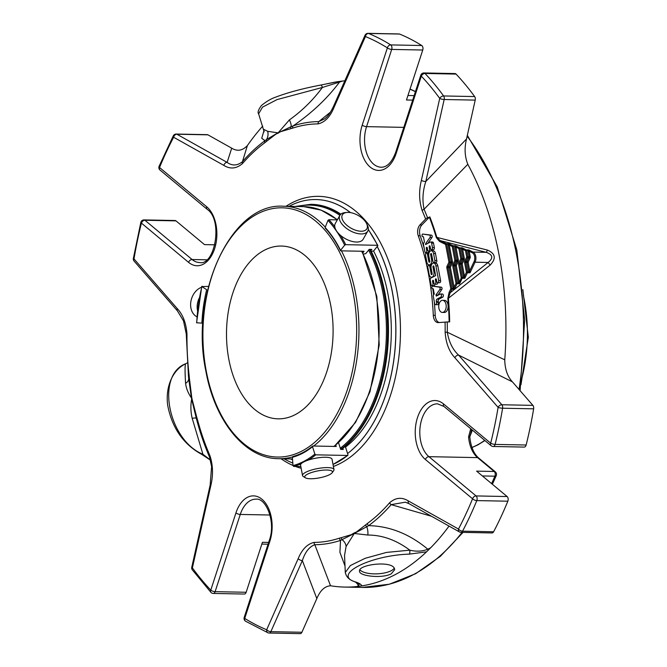 <?xml version="1.0" encoding="UTF-8"?>
<svg xmlns="http://www.w3.org/2000/svg" width="667" height="667" viewBox="0 0 667 667"><rect width="100%" height="100%" fill="white"/><g stroke="black" fill="none" stroke-linecap="round" stroke-linejoin="round"><path stroke-width="1" d="M330.79 305.669A86.41 53.285 91.1 0 1 278.106 418.834A86.41 53.285 91.1 0 1 226.522 331.399A86.41 53.285 91.1 0 1 281.482 246.048A86.41 53.285 91.1 0 1 330.79 305.669M454.869 260.48L455.903 260.98A0.817 0.5 -88.9 0 0 455.986 260.238L454.869 260.48L452.226 246.507L449.316 245.056L448.199 245.298L448.224 244.222L448.949 243.713L446.39 243.663A0.817 0.617 -63.6 0 0 445.589 244.43L448.949 262.189L449.983 262.698A0.817 0.5 -88.9 0 0 450.067 261.956L448.949 262.189L447.007 266.275A1.626 1 -88.9 0 0 446.832 267.759L447.957 267.517L451.926 288.528L453.435 288.561L454.402 289.32L457.045 283.767L456.011 283.267L452.751 266.041L453.877 265.808A0.817 0.5 -88.9 0 1 453.96 265.066L455.903 260.98L458.221 261.506A1.626 1 91.1 0 0 458.387 260.022L457.27 260.263A0.817 0.5 91.1 0 1 457.178 261.005L455.236 265.091L453.96 265.066L452.926 264.566L454.869 260.48M460.789 258.763L461.822 259.263A0.817 0.5 -88.9 0 0 461.906 258.529L460.789 258.763L458.863 248.583L459.98 248.341L461.906 258.529L463.19 258.554A0.817 0.5 91.1 0 1 463.106 259.288L461.822 259.263L459.88 263.348L458.846 262.848L460.789 258.763M458.204 281.966L458.638 283.058L459.413 282.533L461.214 277.764L458.671 264.332L462.198 263.874L461.155 263.373A0.817 0.5 -88.9 0 0 461.072 264.115L463.407 276.463L464.524 276.221L466.416 272.261L464.591 262.615L465.716 262.373A0.817 0.5 91.1 0 1 465.799 261.639L467.075 261.664A0.817 0.5 -88.9 0 0 466.992 262.398L468.117 262.164L467.075 261.664L469.026 257.579A0.817 0.5 91.1 0 0 469.109 256.837L470.227 256.595L469.043 250.65A0.817 0.425 16.1 0 1 468.134 250.45L468.851 249.942L473.145 252.076A6.503 4.01 91.1 0 1 475.054 262.206L470.01 272.811L467.45 272.761L466.416 272.261L467.534 272.019A0.817 0.5 91.1 0 1 467.45 272.761L464.807 278.314L462.248 278.264L461.214 277.764L462.331 277.522A0.817 0.5 91.1 0 1 462.248 278.264L459.605 283.817L458.638 283.058L457.128 283.025L453.877 265.808L455.152 265.833L458.204 281.966L459.321 281.724L456.27 265.591L455.236 265.091A0.817 0.5 -88.9 0 0 455.152 265.833L456.27 265.591L458.221 261.506M466.708 257.053L467.742 257.554A0.817 0.5 -88.9 0 0 467.825 256.812L466.708 257.053L465.499 250.659L466.617 250.417L467.825 256.812L469.109 256.837L468.101 251.526L469.226 251.284L472.344 252.835A5.695 3.51 91.1 0 1 474.02 261.706L469.735 270.719L468.117 262.164L470.06 258.079L467.742 257.554L465.799 261.639L464.766 261.139L466.708 257.053M458.387 260.022L455.953 247.132L454.836 247.374L457.27 260.263L455.986 260.238L453.343 246.265L452.226 246.507A0.817 0.617 116.4 0 1 453.026 245.739A0.817 0.5 91.1 0 1 453.343 246.265L455.586 245.79L459.655 247.816A0.817 0.617 116.4 0 0 458.863 248.583L455.953 247.132L455.778 246.498A0.817 0.425 16.1 0 1 454.861 246.298L454.836 247.374M464.307 258.312L462.59 249.208L461.464 249.45L463.19 258.554L464.307 258.312A1.626 1 91.1 0 1 464.14 259.797L463.106 259.288L461.155 263.373L459.88 263.348A0.817 0.5 91.1 0 0 459.796 264.09L462.331 277.522L464.624 277.03L462.198 263.874L464.14 259.797M468.609 270.96L469.735 270.719L469.826 271.527L467.534 272.019L465.716 262.373L466.992 262.398L468.609 270.96L470.01 272.811L469.826 271.527M462.59 249.208L462.406 248.574A0.817 0.425 16.1 0 1 461.497 248.374L462.223 247.866L466.291 249.892A0.817 0.617 116.4 0 0 465.499 250.659L462.59 249.208M462.406 248.574L462.223 247.866L459.655 247.816A0.817 0.5 91.1 0 1 459.98 248.341L461.497 248.374L461.464 249.45M455.778 246.498L455.586 245.79L453.026 245.739L448.949 243.713L449.141 244.422A0.817 0.425 16.1 0 1 448.224 244.222L446.715 244.189A0.817 0.5 -88.9 0 0 446.39 243.663L440.287 240.637A0.817 0.617 116.4 0 0 439.495 241.404L436.351 237.652A212.731 131.191 -88.9 0 0 429.348 217.175L427.572 217.775A3.252 1.426 158.7 0 0 425.621 219.018A209.28 129.065 -88.9 0 0 422.153 210.58C419.059 200.95 418.801 190.895 421.369 180.415L439.72 98.399A3.252 0.8 12.6 0 0 444.172 99.508A3.252 2.009 -88.9 0 0 444.205 97.449A3.252 2.009 -88.9 0 0 443.597 95.956A3.252 1.984 144 0 0 439.72 98.399A305.778 188.569 -88.9 0 0 421.327 76.155A3.252 2.168 -43.4 0 1 425.004 73.47L456.053 74.079A309.029 190.579 91.1 0 1 474.646 96.565A3.252 2.009 91.1 0 1 475.212 100.117L466.516 138.961C464.29 147.966 464.724 156.411 467.809 164.299A253.327 156.22 91.1 0 1 504.752 359.838C504.936 369.235 507.487 376.572 512.406 381.841L458.604 355.094A3.252 2.118 -41 0 0 454.869 357.712C449.174 351.617 445.931 343.13 445.139 332.241L447.307 332.241L504.752 359.838M469.043 250.65L468.851 249.942L466.291 249.892A0.817 0.5 91.1 0 1 466.617 250.417L468.134 250.45L468.101 251.526M452.301 263.223A1.626 1 -88.9 0 0 452.468 261.739L451.351 261.981A0.817 0.5 -88.9 0 1 451.259 262.723L452.301 263.223L450.35 267.3L454.119 287.235L456.011 283.267L457.128 283.025A0.817 0.5 91.1 0 1 457.045 283.767L459.605 283.817L459.413 282.533M463.407 276.463L464.807 278.314L464.624 277.03M454.21 288.036L453.435 288.561L453.001 287.469L454.119 287.235L454.402 289.32L451.842 289.27A0.817 0.5 -88.9 0 0 451.926 288.528L450.8 288.769L451.842 289.27L450.15 292.821L488.136 262.464C493.522 258.096 492.88 254.719 486.226 252.326L440.287 240.637L436.86 237.394L436.351 237.652M449.141 244.422L452.468 261.739M450.35 267.3L449.316 266.8A0.817 0.5 -88.9 0 0 449.233 267.542L450.35 267.3M436.31 296.106L435.935 295.014L439.828 289.52A1.367 0.842 -88.9 0 0 440.103 288.127A1.367 0.842 -88.9 0 0 439.453 287.152L432.516 286.085A1.292 0.792 -88.9 0 0 431.874 287.71A1.292 0.792 -88.9 0 0 432.308 288.644L433.292 288.794L434.267 293.98L433.558 294.989A1.292 0.792 -88.9 0 0 433.258 296.14L434.651 303.535A1.609 0.992 -88.9 0 0 435.576 304.652A1.609 0.992 -88.9 0 0 436.577 302.635L436.335 301.367A1.818 1.126 91.1 0 1 437.077 299.074L440.754 297.14A1.609 0.992 -88.9 0 0 441.454 295.364A1.609 0.992 -88.9 0 0 440.503 293.997A1.609 0.992 -88.9 0 0 440.178 294.08L436.31 296.106M428.814 256.036A4.027 2.485 91.1 0 1 431.266 250.759A4.027 2.485 91.1 0 1 433.567 253.535L434.884 260.539A1.609 0.992 91.1 0 1 433.909 262.648A1.609 0.992 91.1 0 1 432.983 261.531L431.582 254.102A0.8 0.492 -88.9 0 0 430.632 254.602L431.591 259.638A4.027 2.485 91.1 0 1 429.131 264.916A4.027 2.485 91.1 0 1 426.83 262.139L425.529 255.236A1.609 0.992 91.1 0 1 426.505 253.127A1.609 0.992 91.1 0 1 427.43 254.235L428.856 261.789A0.809 0.5 -88.9 0 0 429.806 261.289L428.814 256.036M431.14 268.334A4.027 2.485 91.1 0 1 433.592 263.065A4.027 2.485 91.1 0 1 435.893 265.841L438.669 280.565A1.609 0.992 91.1 0 1 437.685 282.675A1.609 0.992 91.1 0 1 436.768 281.566L436.343 279.29A0.809 0.5 -88.9 0 0 435.393 279.79L435.818 282.066A1.609 0.992 91.1 0 1 434.834 284.175A1.609 0.992 91.1 0 1 433.917 283.058L433.492 280.782A0.809 0.5 -88.9 0 0 432.541 281.282L432.966 283.558A1.609 0.992 91.1 0 1 431.983 285.668A1.609 0.992 91.1 0 1 431.065 284.559L430.223 280.115A1.609 0.992 91.1 0 1 430.89 278.081L435.643 275.588L433.925 266.5A0.8 0.492 -88.9 0 0 432.975 266.992L433.917 271.953A4.027 2.485 91.1 0 1 431.457 277.23A4.027 2.485 91.1 0 1 429.156 274.445L427.83 267.434A1.609 0.992 91.1 0 1 428.814 265.324A1.609 0.992 91.1 0 1 429.731 266.433L431.182 274.087A0.8 0.492 -88.9 0 0 432.133 273.595L431.14 268.334M440.162 311.214A6.061 3.735 91.1 0 1 438.953 304.419A6.061 3.735 91.1 0 1 442.588 300.317A6.061 3.735 91.1 0 1 446.206 306.445A6.061 3.735 91.1 0 1 442.346 312.431A6.061 3.735 91.1 0 1 440.162 311.214M431.591 243.105L432.433 247.532A1.609 0.992 91.1 0 1 431.449 249.641A1.609 0.992 91.1 0 1 430.532 248.533L430.098 246.256A0.809 0.5 -88.9 0 0 429.148 246.757L429.581 249.033A1.609 0.992 91.1 0 1 428.598 251.142A1.609 0.992 91.1 0 1 427.68 250.033L427.247 247.749A0.809 0.5 -88.9 0 0 426.296 248.249L426.73 250.525A1.609 0.992 91.1 0 1 425.746 252.635A1.609 0.992 91.1 0 1 424.829 251.526L423.512 244.572A1.634 1.009 91.1 0 1 423.82 242.846L424.445 241.971L423.462 236.777L422.478 236.627A1.292 0.792 91.1 0 1 422.044 235.684A1.292 0.792 91.1 0 1 422.695 234.059L429.573 235.118A1.367 0.842 91.1 0 1 430.265 236.068A1.367 0.842 91.1 0 1 429.998 237.502L425.471 243.889L425.596 244.547L430.34 242.063A1.634 1.009 91.1 0 1 430.665 241.979A1.634 1.009 91.1 0 1 431.591 243.105L433.517 243.147A1.634 1.009 -88.9 0 0 432.583 242.021L430.665 241.979M409.396 554.119A3.252 0.942 -89.7 0 0 409.821 550.167C416.341 551.742 422.344 551.426 427.814 549.216L430.699 547.757L426.538 551.842L409.396 554.119C369.26 555.361 331.149 575.354 356.078 582.116A3.252 2.626 111.9 0 1 355.077 581.966L359.313 584M355.077 581.966C353.46 580.982 346.965 579.856 345.289 572.478L350.408 565.533L365.199 558.296L386.493 552.418L409.821 550.167C396.29 540.07 382.291 535.034 367.825 535.042A10.163 5.536 85.8 0 0 366.75 526.73L354.269 533.483L367.825 535.042M289.386 119.91C302.076 110.872 313.081 100.058 322.386 87.46L277.055 99.583L262.531 107.129L258.604 113.782C257.404 112.448 258.362 109.688 261.481 105.486C266.458 101.417 271.211 98.633 275.729 97.124C287.769 92.53 302.776 88.511 320.769 85.051A3.252 1.109 78.2 0 1 322.386 87.46L339.545 82.049C327.389 98.366 311.906 112.981 293.096 125.913A3.252 2.501 71.7 0 0 292.605 128.156L280.724 131.641L291.145 126.647A10.163 4.352 56.5 0 0 289.386 119.91L278.489 132.433L266.5 139.586A3.252 2.226 48.5 0 0 266.517 141.362L275.729 134.259L280.724 131.641L278.489 132.433A3.252 2.36 -123.1 0 1 278.648 132.958M320.76 85.051A3.252 1.109 78.2 0 1 320.769 85.051L337.694 81.674L342.513 81.049L339.545 82.049M439.828 289.52L441.746 289.561L437.727 295.364M441.746 289.561A1.367 0.842 -88.9 0 0 442.021 288.169A1.367 0.842 -88.9 0 0 441.371 287.194L439.453 287.152M432.516 286.085L441.371 287.194M435.576 304.652L437.494 304.686A1.609 0.992 -88.9 0 0 438.494 302.676L436.577 302.635M440.754 297.14L442.68 297.174L439.003 299.108A1.818 1.126 -88.9 0 0 438.252 301.401L438.494 302.676M442.68 297.174A1.609 0.992 -88.9 0 0 443.372 295.406A1.609 0.992 -88.9 0 0 442.421 294.039L440.503 293.997M450.15 292.821L449.116 292.321L447.832 298.391L448.366 298.299L450.15 292.821M428.881 253.352A1.609 0.992 -88.9 0 0 428.431 253.16L426.505 253.127M429.131 264.916L431.049 264.957A4.027 2.485 -88.9 0 0 431.449 264.907M433.191 263.106A4.027 2.485 -88.9 0 0 433.417 262.423M433.909 262.648L435.826 262.681A1.609 0.992 -88.9 0 0 436.81 260.572L435.484 253.577A4.027 2.485 -88.9 0 0 433.183 250.8L431.266 250.759M431.224 265.583A1.609 0.992 -88.9 0 0 430.732 265.358L428.814 265.324M435.384 275.721A4.027 2.485 -88.9 0 0 435.576 275.263M431.983 285.668L433.909 285.709A1.609 0.992 -88.9 0 0 434.926 284.175M434.834 284.175L436.76 284.209A1.609 0.992 -88.9 0 0 437.777 282.675M437.685 282.675L439.611 282.716A1.609 0.992 -88.9 0 0 440.595 280.607L437.81 265.883A4.027 2.485 -88.9 0 0 435.509 263.106L433.592 263.065M442.346 312.431L444.272 312.464A6.061 3.735 -88.9 0 0 448.124 306.478A6.061 3.735 -88.9 0 0 444.505 300.35L442.588 300.317M431.449 249.641L433.367 249.683A1.609 0.992 -88.9 0 0 434.35 247.574L433.517 243.147M425.471 243.889L426.813 243.914M427.747 243.422L431.916 237.535A1.367 0.842 -88.9 0 0 432.183 236.11A1.367 0.842 -88.9 0 0 431.499 235.159L422.695 234.059M429.573 235.118L431.499 235.159M425.746 252.635L427.664 252.676A1.609 0.992 -88.9 0 0 428.689 251.142M431.199 250.759A1.609 0.992 -88.9 0 0 431.541 249.641M472.344 252.835A0.817 0.617 116.4 0 1 473.145 252.076L486.226 252.326A3.252 0.667 104 0 0 487.31 250.033C495.464 253.477 496.415 258.496 490.153 265.091L448.366 298.299A213.307 131.541 -88.9 0 1 449.675 321.836L438.386 322.586A8.004 4.936 -88.9 0 1 438.069 322.595A8.004 4.936 -88.9 0 1 433.3 315.341A190.587 117.534 -88.9 0 0 418.259 235.734A8.004 4.936 -88.9 0 1 419.935 224.937L425.621 219.018M474.02 261.706L475.054 262.206L488.136 262.464L490.153 265.091M429.84 216.867A213.307 131.541 -88.9 0 1 436.86 237.394L487.31 250.033M337.694 81.674A253.327 156.22 -88.9 0 0 332.975 82.533L326.08 83.95M188.694 378.614A10.163 6.12 -3.4 0 1 185.584 383.333C184.826 370.677 184.901 364.132 185.81 363.682C155.628 374.837 167.892 440.003 202.926 454.269A3.252 1.834 117.1 0 1 201.659 454.344C183.308 444.247 171.969 427.839 167.65 405.111C166.416 394.872 167.892 385.618 172.078 377.364C175.446 371.01 180.007 366.458 185.751 363.707A3.252 2.41 -115 0 0 185.676 363.748M356.078 582.116C359.813 583.467 361.664 584.742 361.622 585.926L356.803 586.56L358.629 585.534L359.33 584M394.455 568.609L394.697 569.635L391.321 573.77C382.458 578.781 358.838 576.171 359.53 571.144C358.121 564.499 391.979 560.305 394.455 568.609M361.622 585.926A253.327 156.22 -88.9 0 0 426.538 551.842M367.317 523.537A3.252 2.318 53.8 0 0 368.626 525.646L366.75 526.73A3.252 2.226 48.5 0 1 365.591 524.929L367.317 523.537A209.28 129.065 -88.9 0 0 389.611 502.751C395.614 497.549 401.826 496.932 408.237 500.884L458.487 529.039A3.252 2.435 119.3 0 0 459.455 531.933A3.252 3.252 0 0 0 460.98 532.341A3.252 2.009 -88.9 0 0 462.556 531.174A3.252 1.617 -152.2 0 1 458.487 529.039A305.778 188.569 -88.9 0 0 472.569 498.783A3.252 1.359 22.3 0 0 476.797 500.592L507.837 501.2A309.029 190.579 91.1 0 1 493.605 531.782A3.252 2.009 91.1 0 1 492.021 532.95L460.98 532.341A3.252 2.009 -88.9 0 1 460.355 532.166M431.507 516.266L391.162 504.636L405.369 502.184L409.204 503.777L459.455 531.933M389.611 502.751A3.252 2.059 40.9 0 0 391.162 504.636A211.581 130.482 -88.9 0 1 368.626 525.646C389.803 526.113 409.53 533.967 427.814 549.216M449.033 526.088A253.327 156.22 91.1 0 1 430.699 547.757M268.718 632.95A3.252 2.009 -88.9 0 0 269.176 633.041A3.252 2.009 -88.9 0 0 270.86 631.657A3.252 1.442 -156.1 0 1 266.683 629.74L298.174 558.671C302.043 549.325 307.354 543.905 314.09 542.404A209.28 129.065 -88.9 0 0 339.503 538.144L341.396 537.635A3.252 2.535 78.5 0 0 342.096 539.67A10.163 8.388 -154 0 1 346.098 546.456L354.269 533.483A3.252 2.476 -112 0 0 354.227 532.933L356.378 532.033L365.591 524.929M346.098 546.456L344.547 555.303L345.281 572.361M345.006 565.966L339.928 552.334L340.503 540.412L353.543 533.867A3.252 2.36 -123.1 0 0 353.46 533.342L351.384 534.659L341.396 537.635M358.629 585.534L355.986 582.341M314.09 542.404A3.252 2.56 89.6 0 0 314.816 544.714L330.549 585.759C324.754 586.226 320.177 590.503 316.825 598.591L302.359 560.58C305.136 552.043 309.288 546.757 314.816 544.714A211.581 130.482 -88.9 0 0 340.503 540.412A3.252 2.501 71.7 0 1 339.503 538.144M356.803 586.56A253.327 156.22 91.1 0 1 344.722 587.077A253.327 156.22 91.1 0 1 330.549 585.759M269.885 541.179A31.191 19.235 -88.9 0 0 261.956 499.249A31.191 19.235 -88.9 0 0 235.935 512.915A3.252 1.134 18 0 0 240.262 514.44A27.939 17.225 -88.9 0 1 256.011 499.166C266.083 497.665 276.088 522.211 269.351 540.22A3.252 1.134 -162 0 0 269.885 541.179L244.731 618.401A3.252 1.134 -162 0 1 244.197 617.442A3.252 3.252 0 0 0 245.556 621.202A3.252 2.401 -57.8 0 1 244.731 618.401A305.778 188.569 -88.9 0 0 266.683 629.74A3.252 2.493 112.2 0 0 268.009 632.808A3.252 3.252 0 0 0 269.176 633.041L300.225 633.65A3.252 2.009 91.1 0 0 301.909 632.258L316.825 598.591M210.564 460.105L202.926 454.269L192.196 418.326A10.163 1.401 163.4 0 1 196.19 418.209A3.252 1.267 161.8 0 1 196.74 417.217L197.565 419.985A209.28 129.065 -88.9 0 0 209.955 455.719C213.048 465.349 213.315 475.404 210.747 485.884L192.388 567.892A3.252 0.8 -167.4 0 1 191.771 567.233A3.252 3.252 0 0 0 192.313 569.851L192.313 569.851A3.252 1.984 -36 0 1 192.388 567.892A305.778 188.569 -88.9 0 0 210.78 590.137A3.252 2.168 136.6 0 0 210.98 592.421A3.252 3.252 0 0 0 213.282 593.438A3.252 2.009 -88.9 0 0 215.116 591.662A3.252 1.134 -162 0 1 210.78 590.137L235.935 512.915M196.548 419.351L191.646 399.083C190.487 405.594 190.67 412.006 192.196 418.326M185.584 383.333C186.218 388.419 188.161 393.288 191.421 397.916L191.646 399.083A3.252 0.65 -8.1 0 0 192.021 398.949L196.74 417.217M188.694 378.497L191.421 397.916A3.252 0.992 -13.4 0 0 191.788 397.707L189.378 378.231L188.686 378.497L188.428 375.596A3.252 0.542 -6.5 0 1 189.103 375.171L189.378 378.231M134.109 261.097A3.252 2.118 -41 0 1 134 258.913A3.252 0.592 -170.5 0 1 133.358 258.429A3.252 3.252 0 0 0 134.109 261.097L177.347 310.772A3.252 2.118 -41 0 1 177.239 308.588C182.933 314.674 186.176 323.161 186.968 334.059A209.28 129.065 -88.9 0 0 189.103 375.171M173.303 135.785A3.252 1.617 27.8 0 0 173.628 137.252A3.252 2.435 -60.7 0 1 176.872 134.225A3.252 2.009 -88.9 0 0 176.246 134.05A3.252 3.252 0 0 0 173.303 135.785L159.088 166.333A3.252 3.252 0 0 0 160.013 170.06A3.252 2.293 -50.2 0 1 159.538 167.517A3.252 1.359 -157.7 0 1 159.088 166.333M264.057 130.323L261.739 138.277L264.974 140.679A211.581 130.482 -88.9 0 0 242.438 161.689C237.302 165.8 232.199 166.033 227.122 162.381L231.716 148.174C237.227 151.601 242.446 150.734 247.382 145.581L242.438 161.689A3.252 2.059 40.9 0 0 242.496 163.54C236.493 168.743 230.282 169.368 223.87 165.408L173.628 137.252A305.778 188.569 -88.9 0 0 159.538 167.517L206.695 206.77A3.252 2.293 -50.2 0 0 207.179 209.321C223.328 220.085 214.841 265.9 199.658 262.548A27.939 17.225 -88.9 0 1 192.096 259.521A3.252 2.293 129.8 0 0 188.594 262.373A31.191 19.235 -88.9 0 0 214.616 248.708A31.191 19.235 -88.9 0 0 206.695 206.77M247.382 145.581A253.327 156.22 91.1 0 1 262.723 126.121M263.824 129.406L267.659 131.316A10.163 9.571 -102.1 0 1 266.5 139.586L264.974 140.679A3.252 2.318 53.8 0 0 264.791 142.755A209.28 129.065 -88.9 0 0 242.496 163.54M267.659 131.316L277.764 132.808A3.252 2.476 -112 0 1 277.881 133.358M290.712 128.656A3.252 2.535 78.5 0 1 291.145 126.647L293.096 125.913A211.581 130.482 -88.9 0 1 318.793 121.602L330.482 112.123M342.513 81.049A253.327 156.22 91.1 0 1 344.831 80.832M365.016 35.284A3.252 1.442 23.9 0 0 365.424 36.552A3.252 2.493 -67.8 0 1 368.509 33.45A3.252 2.009 -88.9 0 0 368.051 33.35A3.252 3.252 0 0 0 365.016 35.284L333.517 106.353A3.252 1.442 23.9 0 0 333.934 107.62C330.065 116.967 324.754 122.395 318.017 123.895A209.28 129.065 -88.9 0 0 292.605 128.156M419.935 224.937L421.861 224.979L429.348 217.175M421.861 224.979A8.004 4.936 -88.9 0 0 420.177 235.776L418.259 235.734M439.203 322.511A8.004 4.936 -88.9 0 1 435.217 315.374A190.587 117.534 -88.9 0 0 434.259 301.459M433.592 294.939A190.587 117.534 -88.9 0 0 432.808 288.728M432.441 286.11A190.587 117.534 -88.9 0 0 432.383 285.676M431.14 277.947A190.587 117.534 -88.9 0 0 430.999 277.147M428.639 265.349A190.587 117.534 -88.9 0 0 428.506 264.774M425.754 253.66A190.587 117.534 -88.9 0 0 425.454 252.56M424.179 248.099A190.587 117.534 -88.9 0 0 420.177 235.776M493.605 531.782L462.556 531.174A309.029 190.579 -88.9 0 0 476.797 500.592A3.252 2.009 -88.9 0 0 477.055 497.824A3.252 2.009 -88.9 0 0 476.08 495.931A3.252 2.293 129.8 0 0 472.569 498.783L425.413 459.521A31.191 19.235 -88.9 0 1 417.492 417.592A31.191 19.235 -88.9 0 1 443.522 403.927L490.679 443.188A3.252 2.293 129.8 0 0 491.154 445.739A3.252 3.252 0 0 0 493.171 446.49A3.252 2.009 -88.9 0 0 495.097 444.405A3.252 0.892 -166 0 1 490.679 443.188A305.778 188.569 -88.9 0 0 498.107 407.379A3.252 0.592 9.5 0 0 502.601 408.221A3.252 2.009 -88.9 0 0 502.584 406.42A3.252 2.009 -88.9 0 0 501.851 404.761A3.252 2.118 139 0 0 498.107 407.379L454.869 357.712M467.809 164.299L424.07 209.246A3.252 1.526 156.6 0 0 422.153 210.58M466.516 138.961L425.813 181.516C422.736 190.954 422.153 200.192 424.07 209.246A211.581 130.482 -88.9 0 1 427.572 217.775M474.646 96.565L443.597 95.956A309.029 190.579 -88.9 0 0 425.004 73.47A3.252 2.009 -88.9 0 0 423.954 72.953A3.252 3.252 0 0 0 420.794 75.196A3.252 1.134 18 0 0 421.327 76.155L396.173 153.385A3.252 1.134 18 0 1 395.648 152.426C391.837 162.348 387.027 167.284 381.216 167.225A27.939 17.225 -88.9 0 1 366.558 126.638A3.252 1.134 -162 0 1 362.223 125.121A31.191 19.235 -88.9 0 0 370.152 167.05A31.191 19.235 -88.9 0 0 396.173 153.385M421.736 45.514L390.695 44.906A3.252 2.401 122.2 0 0 387.377 47.891A3.252 1.134 18 0 0 391.704 49.416A3.252 2.009 -88.9 0 0 391.854 46.932A3.252 2.009 -88.9 0 0 390.695 44.906A309.029 190.579 -88.9 0 0 368.509 33.45L399.558 34.05A309.029 190.579 91.1 0 1 421.736 45.514A3.252 2.009 91.1 0 1 422.753 50.025L406.478 99.992L412.681 100.117M368.051 33.35L399.091 33.959A3.252 2.009 91.1 0 1 399.558 34.05M318.017 123.895A3.252 2.56 89.6 0 1 318.793 121.602L324.896 118.726C326.622 117.017 328.748 116.175 333.517 106.353M176.246 134.05L207.295 134.659A3.252 2.009 91.1 0 1 207.921 134.834L231.716 148.174M140.837 222.369A3.252 0.892 14 0 0 141.429 223.112A3.252 2.293 -50.2 0 1 144.931 220.26A3.252 2.009 -88.9 0 0 144.055 219.91A3.252 3.252 0 0 0 140.837 222.369L133.358 258.429M482.399 475.955L494.897 476.196A3.252 1.409 23.3 0 0 496.248 475.663A3.252 3.252 0 0 0 495.339 471.877A3.252 2.293 129.8 0 0 494.205 471.477A3.252 2.009 91.1 0 1 495.181 473.37A3.252 2.009 91.1 0 1 494.897 476.196A253.327 156.22 91.1 0 1 491.596 483.608M405.945 502.343L405.369 502.184M408.237 500.884A3.252 2.435 119.3 0 0 409.204 503.777M298.174 558.671A3.252 1.442 23.9 0 0 302.359 560.58L270.86 631.657L301.909 632.258M210.747 485.884A3.252 0.8 -167.4 0 1 210.13 485.217L191.771 567.233M209.955 455.719A3.252 1.526 156.6 0 0 209.53 457.062A3.252 1.526 156.6 0 0 209.538 457.078L211.606 466.608L210.13 485.217M197.565 419.985A3.252 1.092 164.9 0 0 196.99 420.877A3.252 1.092 164.9 0 0 197.015 420.952A211.581 130.482 -88.9 0 0 209.521 457.045L196.548 419.36M188.453 375.646A3.252 0.542 -6.5 0 1 188.428 375.596L186.276 334.075L186.968 334.059M186.301 334.084L183.5 320.885L177.347 310.772M207.921 134.834L176.872 134.225L227.122 162.381A3.252 2.435 119.3 0 0 223.87 165.408M475.212 100.117L444.172 99.508L425.813 181.516A3.252 0.8 -167.4 0 1 421.369 180.415M447.249 321.903A211.581 130.482 -88.9 0 1 447.307 332.241C448.949 341.996 452.71 349.616 458.604 355.094L501.851 404.761L532.891 405.369A3.252 2.009 91.1 0 1 533.642 408.829A309.029 190.579 91.1 0 1 526.138 445.014A3.252 2.009 91.1 0 1 524.22 447.09L493.171 446.49M512.406 381.841L532.891 405.369M423.954 72.953L454.994 73.562A3.252 2.009 91.1 0 1 456.053 74.079M144.055 219.91L175.096 220.51A3.252 2.009 91.1 0 1 175.98 220.869L204.502 244.614L214.916 244.814M269.985 515.016L240.262 514.44L215.116 591.662L246.156 592.271L262.431 542.296L268.634 542.421M246.156 592.271A3.252 2.009 91.1 0 1 244.322 594.047L213.282 593.438M425.413 459.521A3.252 2.293 -50.2 0 1 428.914 456.67L476.08 495.931L507.12 496.54A3.252 2.009 91.1 0 1 507.837 501.2M507.12 496.54L476.605 471.135L494.205 471.477L477.564 457.62A3.252 2.293 -50.2 0 1 478.698 458.021L495.339 471.877M471.636 429.481L469.835 437.127L468.584 436.902L470.71 428.714M472.361 430.09A190.587 117.534 91.1 0 1 469.81 436.668M341.371 449.416A128.698 79.365 -88.9 0 0 369.551 414.199A128.698 79.365 -88.9 0 0 384.901 293.13A128.698 79.365 -88.9 0 0 372.67 254.244A128.698 79.365 -88.9 0 0 370.285 249.383M340.854 214.182A128.698 79.365 -88.9 0 0 311.456 204.335L310.689 204.319A128.698 79.365 91.1 0 1 340.537 214.482M369.676 413.949A127.881 78.864 -88.9 0 0 369.81 413.698A127.881 78.864 -88.9 0 0 372.903 254.752A127.881 78.864 -88.9 0 0 372.786 254.502M377.197 246.507A133.575 82.374 91.1 0 1 392.254 291.712A133.575 82.374 91.1 0 1 347.574 453.543A133.575 82.374 -88.9 0 0 392.321 291.712A133.575 82.374 -88.9 0 0 377.239 246.457M292.805 463.031A133.575 82.374 91.1 0 1 284.084 458.804M289.003 206.336A133.575 82.374 91.1 0 1 316.033 199.55A133.575 82.374 91.1 0 1 350.425 212.606M373.587 251.017A126.255 77.864 91.1 0 1 387.936 293.98A126.255 77.864 91.1 0 1 345.498 447.098M339.92 213.565A126.255 77.864 91.1 0 1 340.92 214.132M344.689 446.757L345.623 447.357L347.957 454.752L347.549 455.461A121.986 75.229 91.1 0 1 333.016 464.424M371.277 251.342L373.628 250.975L377.755 245.806L377.522 245.298L377.755 245.806M329.69 474.604A14.09 3.56 -10.7 0 1 316.316 478.364A14.09 3.56 -10.7 0 1 305.419 477.83A14.09 3.56 -10.7 0 1 317.942 470.885A14.09 3.56 -10.7 0 1 332.141 472.778A14.09 3.56 -10.7 0 1 329.69 474.604M365.708 222.036A14.09 7.312 -150.5 0 1 366.55 223.47A14.09 7.312 -150.5 0 1 360.238 231.199A14.09 7.312 -150.5 0 1 343.688 221.828A14.09 7.312 -150.5 0 1 347.073 212.44A14.09 7.312 -150.5 0 1 365.708 222.036M305.419 477.83L303.268 476.471A16.008 4.052 -10.7 0 1 302.526 475.529A16.008 4.052 -10.7 0 1 317.509 468.584A16.008 4.052 -10.7 0 1 333.992 469.585A16.008 4.052 -10.7 0 1 333.642 470.735L332.141 472.778M302.526 475.529L300.575 465.182A16.008 4.052 -10.7 0 1 303.702 461.964A16.008 4.052 -10.7 0 1 320.927 457.462A16.008 4.052 -10.7 0 1 332.033 459.238L333.992 469.585M366.55 223.47L367.367 225.121A16.008 8.312 -150.5 0 1 367.742 231.141A16.008 8.312 -150.5 0 1 349.716 230.482A16.008 8.312 -150.5 0 1 339.887 215.358A16.008 8.312 -150.5 0 1 345.239 212.59L347.073 212.44M367.742 231.141L363.156 239.236A16.008 8.312 -150.5 0 1 350.925 241.087A16.008 8.312 -150.5 0 1 336.627 231.099A16.008 8.312 -150.5 0 1 335.301 223.453L339.887 215.358A127.881 78.864 91.1 0 0 297.465 206.503M201.542 287.277A16.008 12.356 109 0 0 190.845 301.709A16.008 12.356 109 0 0 196.932 316.817M199.325 297.916A16.008 12.356 109 0 0 197.349 304.227A16.008 12.356 109 0 0 197.515 310.547M347.957 454.752L347.549 455.461L315.733 454.836L314.866 454.11L312.531 446.715L312.94 446.006L336.243 446.465L335.826 445.147M312.648 446.098C306.328 451.2 299.716 454.677 292.813 456.52L292.371 457.295L292.996 465.591L293.697 466.408L300.834 466.55M292.371 457.295A112.798 69.56 -88.9 0 0 312.531 446.715L312.94 446.006M362.906 252.76L364.074 251.292L340.779 250.842L340.537 250.325L344.664 245.164L345.706 244.672L377.522 245.298A121.986 75.229 91.1 0 0 368.259 229.656M334.784 226.755A121.986 75.229 -88.9 0 0 328.881 219.71L337.327 219.877A126.255 77.864 91.1 0 0 303.702 206.628L321.094 210.113L337.435 219.693M328.881 219.71L327.964 220.385L325.146 227.497L325.513 228.197M340.779 250.842L340.537 250.325A112.798 69.56 -88.9 0 0 325.146 227.497M196.882 322.811L201.901 323.111A112.798 69.56 -88.9 0 1 206.67 289.703L201.909 286.568L208.529 286.401M196.74 322.828A121.177 74.729 -88.9 0 1 201.909 286.568L202.093 286.276M363.557 254.085L365.791 253.618L369.201 249.358L371.819 249.408L370.894 250.575M338.736 443.305L340.67 449.4L343.297 449.458L342.905 448.224M394.222 568.176A17.609 6.27 -2.5 0 1 391.187 570.735A17.609 6.27 -2.5 0 1 373.687 573.853A17.609 6.27 -2.5 0 1 359.963 569.785M452.926 264.566A1.626 1 -88.9 0 0 452.751 266.041M458.671 264.332A1.626 1 91.1 0 1 458.846 262.848M464.591 262.615A1.626 1 91.1 0 1 464.766 261.139M470.227 256.595A1.626 1 91.1 0 1 470.06 258.079M448.199 245.298L451.351 261.981L450.067 261.956L446.715 244.189L445.589 244.43L439.495 241.404M447.007 266.275L448.041 266.775L449.983 262.698L451.259 262.723L449.316 266.8L448.041 266.775A0.817 0.5 -88.9 0 0 447.957 267.517L449.233 267.542L453.001 287.469M435.935 295.014L437.852 295.056M436.335 301.367L438.252 301.401M437.077 299.074L439.003 299.108M446.832 267.759L450.8 288.769L449.116 292.321M428.856 261.789L429.798 261.806M427.43 254.235L428.731 254.26M431.591 259.638L432.633 259.663M430.632 254.602L431.682 254.619M434.884 260.539L436.81 260.572M433.567 253.535L435.484 253.577M431.182 274.087L432.116 274.104M429.731 266.433L431.065 266.466M433.917 271.953L434.959 271.969M432.975 266.992L434.017 267.017M432.966 283.558L434.092 283.583M432.541 281.282L433.583 281.307M435.818 282.066L436.943 282.083M435.393 279.79L436.435 279.807M438.669 280.565L440.595 280.607M435.893 265.841L437.81 265.883M432.433 247.532L434.35 247.574M429.998 237.502L431.916 237.535M426.73 250.525L427.847 250.55M426.296 248.249L427.347 248.274M429.581 249.033L430.699 249.049M429.148 246.757L430.198 246.773M449.133 321.853A212.731 131.191 -88.9 0 0 447.832 298.391M407.937 95.506L414.14 95.631M409.988 89.195A253.327 156.22 91.1 0 1 415.424 91.696M462.131 532.366A253.327 156.22 91.1 0 1 362.323 587.427L344.722 587.077M526.138 445.014L495.097 444.405A309.029 190.579 -88.9 0 0 502.601 408.221L533.642 408.829M354.227 532.933L353.46 533.342M192.021 398.949L191.788 397.707M188.594 262.373L141.429 223.112A305.778 188.569 -88.9 0 0 134 258.913L177.239 308.588M266.517 141.362L264.791 142.755M362.223 125.121L387.377 47.891A305.778 188.569 -88.9 0 0 365.424 36.552L333.934 107.62M435.217 315.374L433.3 315.341M445.139 332.241A209.28 129.065 -88.9 0 0 445.081 322.011M467.133 136.201A253.327 156.22 91.1 0 1 519.059 389.478M422.753 50.025L391.704 49.416L366.558 126.638L403.802 127.364M175.98 220.869L144.931 220.26L192.096 259.521L206.645 259.805M281.074 458.746A136.827 84.376 -88.9 0 0 292.988 465.458M295.439 466.441A136.827 84.376 -88.9 0 0 301.15 468.259M333.4 466.466A136.827 84.376 -88.9 0 0 397.04 292.046A136.827 84.376 -88.9 0 0 286.001 206.278M443.522 403.927A3.252 2.293 129.8 0 0 443.997 406.478L491.154 445.739M472.219 429.965A190.587 117.534 91.1 0 1 469.81 436.201M443.997 406.478L437.569 403.843A27.939 17.225 -88.9 0 0 420.377 425.104A27.939 17.225 -88.9 0 0 428.914 456.67L477.564 457.62A27.939 17.225 91.1 0 1 468.584 436.902M369.518 249.366A128.698 79.365 91.1 0 1 384.134 293.121A128.698 79.365 91.1 0 1 340.654 449.358M368.601 250.1A127.881 78.864 91.1 0 1 383.008 293.355A127.881 78.864 91.1 0 1 340.303 448.241M350.508 212.623A133.575 82.374 -88.9 0 0 316.1 199.55A133.575 82.374 -88.9 0 0 316.066 199.55M206.245 371.052A124.629 76.855 91.1 0 1 297.182 210.522A124.629 76.855 91.1 0 1 335.96 415.741A124.629 76.855 91.1 0 1 206.245 371.052M292.404 456.978A126.255 77.864 91.1 0 1 278.614 458.696L292.496 458.971M293.697 466.408A121.986 75.229 -88.9 0 0 301.067 463.857M308.396 460.047A121.986 75.229 -88.9 0 0 315.733 454.836M292.996 465.591A121.177 74.729 -88.9 0 0 314.866 454.11M341.421 250.767A126.255 77.864 91.1 0 1 313.557 446.148M361.589 251.159A126.255 77.864 91.1 0 1 333.717 446.54M345.706 244.672A121.986 75.229 -88.9 0 0 340.704 235.518M344.664 245.164A121.177 74.729 -88.9 0 0 327.964 220.385M303.702 206.628L283.533 206.236A126.255 77.864 91.1 0 1 325.279 227.147M471.961 447.432A114.791 70.785 -88.9 0 0 477.23 445.014A114.791 70.785 -88.9 0 0 484.684 440.345M521.744 378.848A114.791 70.785 -88.9 0 0 523.37 295.506M431.457 277.23L432.474 277.247M428.598 251.142L430.14 251.167M186.368 363.415L187.227 362.923M264.157 131.849L258.604 113.79M210.605 460.247L201.659 454.344M245.556 621.202L268.009 632.808M192.313 569.851L210.98 592.421M520.11 390.687L524.662 319.785L516.842 250.008L497.232 186.877L467.334 135.326M420.794 75.196L395.648 152.426M415.483 91.521L410.038 89.061M160.013 170.06L207.179 209.321M261.839 544.097L268.051 544.222M269.351 540.22L244.197 617.442M496.248 475.663L492.388 484.267M463.04 532.383L440.437 556.253L415.641 573.712L389.345 584.225L362.323 587.427M478.698 458.021C473.82 453.785 470.869 446.823 469.835 437.127M292.546 459.646L290.262 458.921M295.189 206.462L310.689 204.319M372.903 254.752L372.67 254.244M369.81 413.698L369.551 414.199M347.84 455.369L333.025 464.465M368.301 229.39L377.856 245.448M325.196 228.072C330.99 234.325 336.076 241.863 340.445 250.692M362.148 251.259L376.838 296.431L379.223 345.006L369.977 391.771L355.528 422.428L334.217 446.423M283.533 206.236C231.374 202.259 189.22 293.572 205.928 371.386C214.941 421.652 245.381 458.729 278.614 458.696M196.565 322.811L201.767 286.376M484.917 440.537L477.931 444.856L471.994 447.532M522.836 289.595L528.322 337.285L520.977 384.726"/></g></svg>

